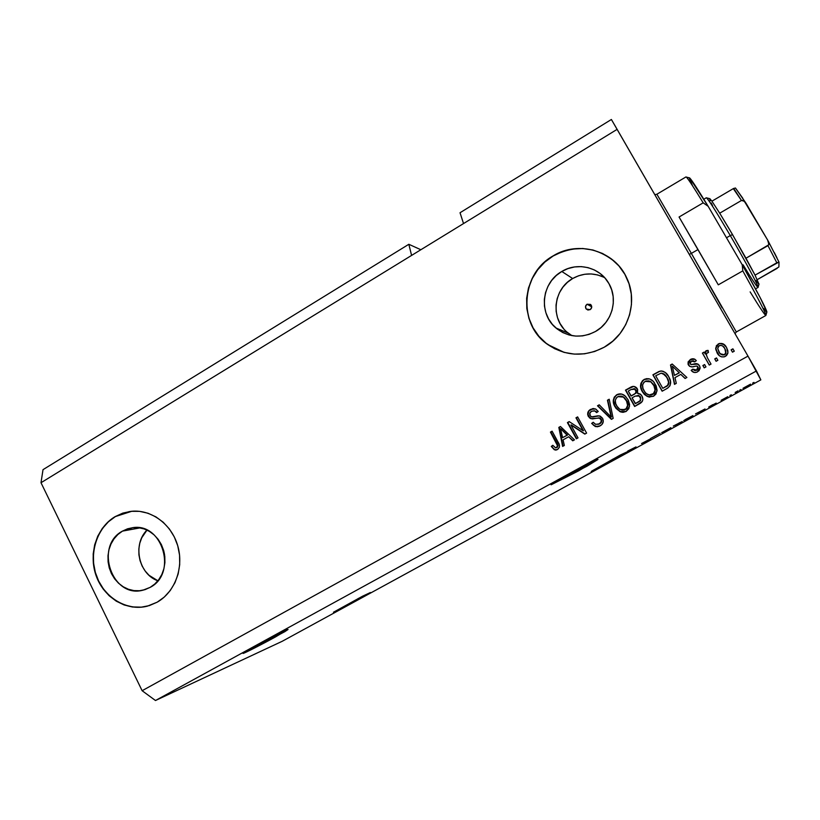 <?xml version="1.0" encoding="UTF-8"?>
<svg xmlns="http://www.w3.org/2000/svg" width="820" height="820" viewBox="0 0 820 820"><rect width="100%" height="100%" fill="white"/><g stroke="black" fill="none" stroke-linecap="round" stroke-linejoin="round"><path stroke-width="1.23" d="M587.089 304.23L591.732 306.854L587.089 304.23L590.543 304.435L591.609 307.736L590.123 309.652L586.218 309.017C585.039 307.182 585.326 305.583 587.089 304.23L591.056 304.938C592.163 306.762 591.855 308.33 590.123 309.652L587.755 309.97L585.88 308.525L585.603 306.147L587.089 304.23M164.564 554.607L163.733 550.753L163.395 552.506L164.564 554.607M146.985 530.099C132.276 544.357 138.672 574.307 157.881 580.775L149.004 575.271L145.181 571.027L142.157 566.087L140.046 560.614L138.928 554.832L138.836 548.949L139.789 543.199L141.747 537.787L146.985 530.099M122.446 531.124L140.015 527.885L122.446 531.124L127.551 528.808L133.004 527.639L138.6 527.68L144.125 528.941L149.353 531.36L154.088 534.865L158.137 539.314L161.355 544.531L163.611 550.322L164.81 556.462L164.902 562.704L163.877 568.813L161.796 574.543L158.732 579.678L154.806 584.004L150.162 587.366L142.885 590.205C112.114 598.651 94.105 545.997 122.446 531.124L132.748 527.67C162.575 522.586 177.581 573.487 150.162 587.366L145.007 589.641L139.523 590.728L133.926 590.605L128.432 589.272L123.246 586.792L118.582 583.256L114.595 578.807L111.448 573.621L109.244 567.881L108.086 561.813L107.994 555.653L108.988 549.615L111.018 543.947L114.021 538.853L117.875 534.517L122.446 531.124M604.617 277.642C593.885 272.435 583.235 272.722 572.657 278.523L561.803 271.471C577.526 261.713 599.922 267.258 608.809 283.392C618.495 299.32 612.027 322.465 595.453 331.505L589.201 334.324L582.559 335.882L575.784 336.097L569.121 334.99L562.848 332.592L557.19 329.005L552.362 324.382L548.549 318.877L545.884 312.717L544.459 306.127L544.347 299.351L545.536 292.668L547.986 286.303L551.614 280.502L556.278 275.499L561.803 271.471L567.983 268.581L574.584 266.941L581.359 266.623L588.043 267.638L594.387 269.964L600.127 273.501L605.057 278.134L608.963 283.659L611.699 289.89L613.165 296.563L613.278 303.431L612.058 310.216L609.547 316.653L605.826 322.496L601.07 327.508L595.453 331.505C581.339 338.639 568.188 337.481 555.991 328.02C538.299 313.752 541.477 282.654 561.803 271.471L572.657 278.523C553.316 289.111 550.292 318.642 567.132 332.202L571.94 335.626M615.389 262.277C596.16 246.441 575.404 244.35 553.131 256.004L553.039 255.942C578.264 240.045 614.836 250.643 626.798 278.093C638.534 302.16 627.946 334.304 604.217 347.219L594.674 351.493L584.557 353.809L574.246 354.107L564.15 352.385L554.627 348.715L546.069 343.252L538.76 336.2L532.99 327.846L528.961 318.508L526.819 308.525L526.645 298.265L528.449 288.127L532.149 278.482L537.623 269.688L544.675 262.082L553.039 255.942L562.407 251.525L572.432 249.003L582.733 248.48L592.911 249.987L602.577 253.493L611.341 258.853L618.874 265.885L624.85 274.31L629.043 283.802L631.277 293.99L631.461 304.466L629.596 314.818L625.742 324.638L620.063 333.535L612.786 341.151L604.217 347.219C584.578 357.274 565.81 356.403 547.883 344.615C517.666 324.443 520.577 273.849 553.039 255.942L553.131 256.004C520.679 273.911 517.768 324.474 547.975 344.646L564.191 352.395M129.314 511.547L115.302 516.631C96.832 527.526 88.498 553.818 96.411 575.732C104.14 597.718 126.874 611.423 147.549 606.103L147.313 606.175C126.639 611.505 103.894 597.79 96.155 575.794C88.242 553.869 96.586 527.567 115.056 516.672L122.795 513.115L131.077 511.311L139.584 511.352L147.979 513.228L155.943 516.887L163.17 522.196L169.371 528.961L174.291 536.905L177.735 545.741L179.559 555.099L179.703 564.631L178.155 573.949L174.967 582.682L170.273 590.492L164.277 597.073L157.194 602.177L147.313 606.175M275.356 637.007C261.908 644.407 243.571 653.724 243.027 653.417L268.683 638.934L285.965 630.262L288.056 629.483L284.858 631.646L247.855 651.336L243.058 653.417L244.073 652.546L255.512 645.986C269.319 638.39 287.676 629.083 288.025 629.473L275.356 637.007L274.741 635.787L275.356 637.007M358.699 599.307L333.484 612.232L362.532 596.222L370.363 592.553L361.866 597.565L333.453 612.222L370.343 592.511L358.699 599.307L358.248 598.436L358.699 599.307M578.592 470.864L551.122 484.804L570.228 473.417L588.114 463.925L597.975 459.446L586.976 466.201L551.05 484.774L570.228 473.417L597.923 459.364L578.592 470.864L577.762 469.347L578.592 470.864M613.237 460.286L591.21 471.582L620.351 455.008L629.76 450.631L620.566 456.227L591.681 471.131L620.351 455.008L629.77 450.631L613.237 460.286L612.643 459.21L613.237 460.286M559.404 330.603L560.767 329.814L559.404 330.603M408.832 244.288L420.855 249.731L408.832 244.288L43.019 469.655L408.832 244.288L411.589 255.42L41 482.724L411.589 255.42L408.832 244.288M43.019 469.655L41 482.724L142.126 690.717L747.994 356.126L617.122 129.355L411.589 255.42L617.122 129.355L611.392 119.484L460.03 212.739L611.392 119.484L747.994 356.126L142.126 690.717L155.482 700.516L282.213 641.291L760.847 379.885L756.491 370.927L155.482 700.516L756.491 370.927L747.994 356.126L760.847 379.885L282.213 641.291L155.482 700.516L142.126 690.717L41 482.724L43.019 469.655M627.751 451.051L635.992 446.92L627.751 451.051M650.444 438.895L641.568 443.517L650.444 438.895M660.079 433.288L650.547 438.505L660.079 433.288M667.593 429.659L661.678 432.622L667.593 429.659M689.507 417.687L683.695 420.609L689.507 417.687M708.695 407.058L716.208 403.091L708.695 407.058M754 382.376L752.586 383.155L754 382.376M750.577 384.139L742.981 388.301L750.577 384.139M740.952 389.51L739.548 390.279L740.952 389.51M735.222 392.534L738.072 390.822L735.171 392.442M731.296 394.779L729.902 395.547L731.296 394.779M727.75 396.685L721.108 400.314L727.75 396.685M705.036 408.965L695.534 413.915L705.036 408.965M682.22 421.531L673.302 426.062L682.22 421.531M157.194 602.177L149.332 605.601L140.978 607.23L132.461 607.015L124.127 604.955L116.266 601.162L109.193 595.781L103.166 589.016L98.41 581.134L95.089 572.432L93.326 563.237L93.193 553.9L94.689 544.757L97.764 536.157L102.305 528.418L108.137 521.838L115.056 516.672L131.928 511.239C151.792 509.486 171.872 524.585 177.868 546.202C183.987 567.768 174.906 592.183 157.194 602.177M570.904 424.965L578.018 437.87L576.357 438.803L567.419 422.597L569.193 421.603L583.102 430.746L575.958 417.821L577.628 416.888L586.597 433.114L584.803 434.108L570.904 424.965L584.803 434.108L586.597 433.114L577.628 416.888L575.958 417.821L583.102 430.746L569.193 421.603L567.419 422.597L576.357 438.803L578.018 437.87L570.904 424.965M602.587 418.313L603.284 421.562L601.89 424.555L598.989 426.42L595.33 426.574L591.65 423.407L593.208 422.269L595.433 424.268L598.405 424.268L600.906 422.392L601.214 419.942L599.082 417.913L592.286 418.917L589.57 417.944L587.663 414.489L588.914 410.646L592.645 408.606L595.689 408.995L598.221 411.455L596.663 412.603L594.459 410.769L591.671 411.25L589.857 413.044L590.308 415.976L592.276 416.99L599.328 415.873L602.587 418.313L600.271 416.14L597.923 415.822L591.476 416.908L590.041 415.555C589.283 413.669 589.826 412.245 591.671 411.25L594.818 410.902L596.663 412.603L598.221 411.455L595.597 408.954L590.554 409.385C587.745 411.107 587.007 413.464 588.34 416.447L590.82 418.651L599.574 418.056L600.927 419.307C601.726 421.306 601.152 422.843 599.194 423.909L595.638 424.35L593.208 422.269L591.65 423.407L595.32 426.564L600.107 425.898C603.161 424.083 603.981 421.552 602.587 418.313M609.209 399.237L613.155 418.384L611.402 419.358L597.493 405.787L599.225 404.813L611.125 417.011L607.446 400.211L609.209 399.237L607.446 400.211L611.125 417.011L599.225 404.813L597.493 405.787L611.402 419.358L613.155 418.384L609.209 399.237M623.159 412.337L619.848 411.589L626.111 411.476L622.995 412.337L620.607 411.906L615.984 408.35L613.698 403.758L613.278 400.355L614.282 397.085L617.532 394.358L621.929 394.143L625.445 396.224L628.345 400.283L629.586 404.526L628.878 408.616L626.111 411.476L629.545 406.3L627.925 399.494L624.707 395.599C622.216 393.672 619.572 393.385 616.763 394.727C612.755 398.12 612.191 402.189 615.072 406.915L619.848 411.589L615.41 406.925C612.53 402.2 613.093 398.151 617.091 394.768L620.914 393.928M641.845 381.905L640.881 386.907L642.234 390.996L645.299 395.055L649.758 397.126L647.195 396.408L653.519 396.265L648.743 396.962L644.397 394.451L640.973 388.557L640.861 383.432L642.654 380.49L646.498 378.645L649.983 379.096L653.366 381.454L656.154 385.82L657.056 390.166L655.918 394.102L653.519 396.265L656.994 391.048L654.422 382.745C651.736 378.942 648.292 377.846 644.069 379.465C640.01 382.889 639.436 386.978 642.357 391.724L644.335 394.379L647.195 396.408L642.634 391.765C639.723 387.019 640.297 382.95 644.346 379.527L649.214 378.84M716.506 357.93L717.859 360.298L716.096 361.282L714.743 358.914L716.506 357.93L714.743 358.914L716.096 361.282L717.859 360.298L716.506 357.93M726.51 347.393L727.904 350.939L727.791 353.461L726.458 355.644L724.214 356.885L721.672 356.885L719.417 355.736L715.798 349.72L716.393 345.671L719.406 343.447L723.096 343.846L726.51 347.393C724.654 343.857 721.897 342.709 718.238 343.939L715.645 348.213L717.059 352.805C718.894 356.413 721.682 357.612 725.403 356.403L727.955 352.713L726.51 347.393M554.31 449.421L556.401 449.985L555.406 450.067L557.477 449.544L554.361 449.79L551.276 446.408L552.813 445.28L555.642 447.853L557.005 447.238L557.538 445.793L550.435 432.099L552.085 431.176L559.281 444.86L559.404 447.166L557.477 449.544C559.886 447.484 560.101 445.014 558.102 442.134L552.085 431.176L550.435 432.099L557.497 445.475L556.514 447.617L555.509 447.843L552.813 445.28L551.276 446.408L554.812 449.708L551.276 446.408L552.926 445.465L551.737 446.336L553.848 449.083M674.962 377.63L676.295 383.36L674.481 384.365L670.504 364.961L672.195 364.018L686.893 377.477L685.079 378.481L680.815 374.381L674.962 377.63L680.815 374.381L685.079 378.481L686.893 377.477L672.195 364.018L670.504 364.961L674.481 384.365L676.295 383.36L674.962 377.63M699.47 365.679L700.116 368.293L698.999 370.742L696.703 372.249L694.017 372.444L691.157 370.322L692.787 369.133L694.519 370.445L696.672 370.076L697.994 368.754L697.881 366.95L696.61 366.058L692.07 366.837L689.64 366.335L688.103 364.305L688.123 361.866L691.147 359.119L694.458 359.037L696.323 360.677L694.694 361.866L693.228 360.79L691.414 361.159L690.132 362.245L690.153 363.988L691.424 364.521L696.908 363.67L699.47 365.679C698.035 363.629 696.057 363.106 693.535 364.121L691.178 364.531L690.061 363.844L691.414 361.159L694.694 361.866L696.323 360.677C694.724 358.627 692.736 358.227 690.378 359.478L687.99 363.936L688.451 365.054C690.102 366.97 692.234 367.401 694.837 366.345L696.867 366.089L697.881 366.95L696.672 370.076L692.787 369.133L691.157 370.322C692.869 372.577 694.991 373.09 697.533 371.86L700.095 367.442L699.47 365.679M704.605 364.541L705.958 366.899L704.195 367.872L702.853 365.515L704.605 364.541L702.853 365.515L704.195 367.872L705.958 366.899L704.605 364.541M707.455 357.858L711.022 364.09L709.259 365.074L702.391 353.061L704.144 352.077L705.241 353.994L705.456 351.339L707.609 350.376L708.449 352.508L706.922 353.102L706.276 354.476L707.455 357.858L706.276 354.691L707.137 352.959L708.449 352.508L708.131 350.427L706.102 350.704L705.241 353.994L704.144 352.077L702.391 353.061L709.259 365.074L711.022 364.09L707.455 357.858M732.906 348.828L734.269 351.196L732.485 352.18L731.122 349.812L732.906 348.828L731.122 349.812L732.485 352.18L734.269 351.196L732.906 348.828M668.689 376.657L670.483 381.402L670.043 385.677L667.777 388.044L662.14 391.212L652.884 374.812L658.921 371.511L661.709 370.947L665.348 372.536L668.689 376.657C666.978 373.018 664.21 371.142 660.366 371.029L652.884 374.812L662.14 391.212L667.049 388.485C670.986 385.646 671.693 381.987 669.161 377.528L668.689 376.657M641.988 396.08L642.87 399.309L642.265 401.472L634.629 406.474L625.476 390.135L631.451 386.845L634.352 386.497L637.642 389.397L637.468 393.323L640.153 393.989L641.988 396.08L640.82 394.522L637.468 393.323L637.386 388.875L636.525 387.737C634.68 386.138 632.691 385.994 630.57 387.286L625.476 390.135L634.629 406.474L639.702 403.655C642.859 401.861 643.628 399.33 641.988 396.08M563.084 439.848L564.345 445.455L562.622 446.418L558.83 427.404L560.439 426.502L574.471 439.838L572.739 440.801L568.67 436.742L563.084 439.848L568.67 436.742L572.739 440.801L574.471 439.838L560.439 426.502L558.83 427.404L562.622 446.418L564.345 445.455L563.084 439.848M460.03 212.739L463.525 223.563L460.03 212.739M556.134 447.781L556.964 447.535L557.938 445.404L550.435 432.099L552.178 431.34L550.896 432.048L556.975 443.128M557.262 443.661L557.938 445.404M557.979 445.711L557.221 447.361M674.665 384.262L670.504 364.961L672.349 364.152L670.729 365.054L674.665 384.262M685.161 378.44L680.815 374.381L685.161 378.44M675.403 369.123L679.36 372.854L672.328 366.191L679.36 372.854L674.45 375.396L672.328 366.191L673.589 367.38M679.155 372.772L674.45 375.396L679.36 372.854L672.328 366.191L674.45 375.396L679.155 372.772M693.464 372.239L691.157 370.322L692.9 369.266L691.342 370.404L691.926 371.081M694.15 370.312L696.846 370.158L698.312 367.77L697.297 366.284M689.815 366.427L688.175 364.039L690.378 359.478L694.95 359.303M694.571 361.61L693.935 361.107M691.024 364.562L698.056 364.111M696.221 363.762L693.699 364.223M693.043 364.367L691.362 364.623M693.812 358.904L689.845 360.041M689.62 360.226L688.308 361.968M688.113 362.778L689.149 365.863M697.348 366.304L697.861 366.755M698.24 367.462L697.246 369.912M696.334 370.394L694.694 370.527M704.267 367.832L702.853 365.515L704.687 364.674L703.006 365.617L704.267 367.832M709.32 365.033L702.391 353.061L704.236 352.241L702.545 353.184L709.32 365.033M705.313 352.918L706.102 350.704L708.152 350.54L705.61 351.472M705.446 351.831L705.323 352.61M732.506 352.169L731.122 349.812L732.977 348.961L731.225 349.945L732.506 352.169M718.627 354.978L717.059 352.805L715.778 348.346L718.361 344.082C721.272 342.883 723.701 343.549 725.639 346.06M719.529 343.59L716.516 345.804L715.778 348.192L717.859 353.994M724.275 344.666L719.96 343.498M720.268 353.779L724.562 354.773L725.997 352.457L724.798 348.49L725.895 352.333L724.449 354.65C721.887 355.306 720.011 354.363 718.822 351.821L717.715 348.254L719.181 345.681C721.733 345.025 723.609 345.958 724.798 348.49L725.895 350.991M725.987 352.497L725.864 353.112M725.71 353.512L724.931 354.527M724.162 354.957L720.636 354.127M716.147 361.251L714.743 358.914L716.588 358.073L714.866 359.027L716.147 361.251M659.362 371.511L653.14 374.894L662.304 391.119L652.884 374.812L660.366 371.029L663.206 371.296M661.955 371.029L659.874 371.306M663.81 373.848L664.497 374.309M665.625 375.406L668.187 379.783M668.372 380.316L668.782 382.038L667.172 377.661L662.714 373.366M668.823 382.397L668.73 383.77M668.597 384.211L668.259 384.867M666.957 386.128L662.785 388.332L655.682 375.765L661.135 373.151C663.841 373.51 665.778 374.996 666.947 377.6L668.556 381.976C668.751 384.149 667.818 385.718 665.748 386.681L665.983 386.732C668.044 385.769 668.976 384.211 668.782 382.038M665.748 386.681L662.785 388.332L667.552 385.38L668.597 382.345L667.49 378.635L665.051 374.945L661.135 373.151L655.682 375.765L662.785 388.332L665.748 386.681M648.64 378.727L646.765 378.717M645.924 378.881L643.608 379.998M642.941 380.541L642.337 381.197M650.752 381.679L649.768 381.167M652.628 383.381L653.591 384.723M650.25 395.025L652.689 394.389C655.713 391.806 656.102 388.741 653.858 385.185L653.601 385.133C655.846 388.69 655.457 391.765 652.423 394.358C649.881 395.455 647.626 394.994 645.668 392.975L644.089 390.791C641.711 387.173 642.07 384.026 645.155 381.361L650.803 381.833L654.175 385.769M654.452 386.333L655.252 389.018M655.077 391.386L654.175 393.149M653.745 393.62L652.966 394.225M652.115 394.666L651.51 394.871M650.803 381.833L648.784 380.88L645.832 381.054L643.618 382.653L642.572 385.082L642.972 388.372L644.756 391.857L646.467 393.713L649.358 394.943L653.489 393.59L655.036 390.084L653.919 385.707L650.803 381.833M653.858 385.185L651.059 381.894M633.132 386.476L625.793 390.176L634.854 406.351L625.476 390.135L633.665 386.435M637.786 393.303L638.554 393.344L637.755 393.364M638.954 401.738L635.264 403.604L640.492 400.621L640.574 397.075L640.205 400.59L635.561 403.624L632.056 397.874L635.203 396.121L639.497 396.029L640.574 397.075L638.073 395.312L640.164 396.46M640.574 397.075L640.635 400.426M640.328 400.785L639.764 401.236M634.618 388.741L634.044 388.608M634.29 394.317L630.98 395.968L635.889 393.231L636.115 390.146L635.592 393.19L631.287 395.998L628.253 391.089L631.041 389.531L635.182 389.244L636.515 391.14M636.566 391.734L636.156 392.903M636.115 390.146L635.182 389.244M631.041 389.531L628.253 391.089L630.98 395.968L635.233 393.508L636.279 391.693L634.332 388.69L631.041 389.531M614.621 397.116L613.616 400.375L614.641 405.387L617.419 409.631L621.703 412.142M620.924 393.928L619.489 393.959M618.659 394.123L616.363 395.23M615.707 395.773L615.113 396.419M621.755 396.183L623.733 397.136L618.167 396.654M624.153 397.474L626.234 399.955M626.5 400.406L626.818 401M627.085 401.564L627.884 404.239M627.925 405.326L626.818 408.35M626.388 408.811L625.619 409.405M624.778 409.846L624.184 410.041M622.862 410.195L625.342 409.569C628.335 407.007 628.725 403.963 626.511 400.416L626.193 400.396C628.417 403.942 628.028 407.007 625.035 409.569L619.889 409.416L616.784 406.002C614.436 402.384 614.785 399.268 617.839 396.624L623.733 397.136L626.193 400.396L623.733 397.136M611.638 419.225L597.493 405.787L599.358 404.957L597.862 405.797L611.638 419.225M611.474 417.001L607.446 400.211L609.25 399.432L607.794 400.242L611.474 417.001M597.585 426.769L595.689 426.533L591.65 423.407L593.332 422.433L592.03 423.386L593.567 425.313L597.575 426.769M598.784 424.237L599.563 423.889C601.511 422.823 602.085 421.285 601.296 419.286L598.579 417.862M590.912 418.507L592.819 418.897L591.21 418.63L588.719 416.437C587.397 413.454 588.135 411.107 590.943 409.385L593.844 408.524M596.909 412.429L594.818 410.902M592.501 416.98L597.882 415.863M597.472 415.935L596.642 416.119M595.853 416.314L595.012 416.539M594.582 416.662L593.895 416.816M593.465 416.898L592.655 416.98M596.089 411.496L596.816 412.306M593.014 408.616L589.149 410.82M588.678 411.476L588.053 414.479L589.272 417.247M598.651 417.862L599.451 417.903M600.178 418.149L601.08 418.948M601.449 419.594L601.706 421.07M601.675 421.295L601.142 422.556M576.696 438.608L567.419 422.597L569.367 421.726L567.85 422.577L576.696 438.608M583.502 430.705L575.958 417.821L577.721 417.052L576.368 417.81L583.502 430.705M585.06 433.975L571.325 424.934L585.06 433.975M563.032 446.193L558.83 427.404L560.583 426.636L559.271 427.363L563.032 446.193M573.057 440.627L568.67 436.742L573.057 440.627M563.268 430.951L567.512 435.102L562.592 437.654L560.562 428.634L562.007 429.67M560.562 428.634L563.729 431.402L560.562 428.634L562.592 437.654L567.512 435.102L563.299 431.453L567.512 435.102L562.592 437.654L567.081 435.154L560.562 428.634M724.798 348.49L722.543 345.886L720.452 345.302L718.494 346.214L717.715 348.613L719.806 353.256L722.738 355.019L724.644 354.537L725.761 352.979L724.798 348.49M635.203 396.121L632.056 397.874L635.264 403.604L639.866 400.929L640.84 398.838L638.718 395.517L635.203 396.121M623.415 397.106L621.427 396.152L618.516 396.316L616.322 397.895L615.287 400.324L615.687 403.583L617.45 407.068L619.141 408.903L621.99 410.143L626.08 408.811L627.618 405.326L626.5 400.97L623.415 397.106M744.386 387.522L749.152 384.939L744.396 387.501M709.054 406.812L712.775 404.649L709.054 406.812M697.738 413.126L703.673 409.733L697.738 413.126M685.12 419.85L692.91 415.607L685.028 419.717M675.178 425.242L680.026 422.536L675.178 425.242M675.721 425.16L680.805 422.197L675.721 425.16M663.114 431.873L670.852 427.671L663.114 431.873M619.407 455.52L622.134 454.27L619.407 455.52M123.041 513.074L115.302 516.631L108.383 521.797L102.551 528.377L98.01 536.106L94.946 544.705L93.449 553.848L93.582 563.186L95.335 572.38L98.656 581.072L103.412 588.955L109.439 595.709L116.512 601.091L124.363 604.883L132.707 606.933L141.214 607.159M611.412 258.925L602.649 253.554L592.983 250.059L582.815 248.542L572.514 249.065L562.499 251.596L553.131 256.004L544.767 262.144L537.725 269.749L532.252 278.534L528.551 288.179L526.747 298.316L526.922 308.566L529.064 318.539L533.092 327.887L538.863 336.231L546.161 343.272L554.72 348.736M603.643 277.15L597.616 274.936L591.261 273.952L584.814 274.249L578.53 275.797L572.657 278.523L567.399 282.346L562.961 287.092L559.517 292.586L557.18 298.623L556.042 304.978L556.155 311.405L557.508 317.668L560.05 323.521L563.678 328.748M555.991 328.02L568.27 333.145M689.651 177.909L686.371 177.11C688.144 178.801 693.751 187.38 703.181 202.837L679.062 217.013L703.181 202.837L708.152 206.291C697.779 189.246 691.608 179.785 689.651 177.909L708.152 206.291L742.223 264.768L742.797 270.877L718.299 284.837L679.062 217.013L698.005 249.546L691.362 253.39L736.319 331.987L765.87 315.485C766.351 314.204 758.664 299.341 742.797 270.877L718.299 284.837L698.005 249.546L691.362 253.39L656.892 194.237L691.362 253.39L689.271 254.374L691.362 253.39L722.072 307.746M766.813 312.256L766.895 311.969C766.013 308.31 757.793 292.576 742.223 264.768L708.152 206.291L703.181 202.837C692.716 185.699 686.996 177.058 686.022 176.905L656.892 194.237L654.821 194.668M766.895 311.969L765.952 315.208C765.173 311.918 757.454 297.137 742.797 270.877L742.223 264.768L760.16 297.609L766.895 311.989M766.577 312.164L763.666 308.494M692.49 185.617L689.2 177.858M765.952 315.208C765.716 316.469 760.447 308.699 750.146 291.889M755.517 288.855L758.018 287.441C759.638 288.087 745.8 262.113 730.282 235.576L732.557 234.643L719.704 213.19L729.123 228.78L745.985 258.218L755.056 275.12L758.971 284.202L755.056 275.12L732.557 234.643L730.282 235.576C744.888 260.555 758.305 285.565 758.09 287.226C757.659 288.087 752.657 280.604 743.084 264.798M709.894 198.696L711.914 201.187L709.894 198.696L706.625 197.886C709.413 200.89 717.295 213.456 730.282 235.576L726.489 237.769L730.282 235.576C716.27 211.734 708.295 199.127 706.348 197.753L703.837 199.229M712.621 205.84L711.227 202.991M710.243 200.808L709.556 198.624M758.889 284.191L755.866 280.419M733.695 188.405L741.464 200.48L719.704 213.19L711.914 201.187L719.704 213.19L741.464 200.48L744.324 201.228L767.592 239.963L768.811 244.052M768.627 244.862L745.985 258.218L767.971 245.631L776.827 262.769L779 262.113L778.877 266.92M777.165 268.345L757.28 279.62L778.805 267.043M778.979 262.041L755.056 275.12L776.827 262.769L767.971 245.631L768.781 244.329L767.92 240.547L746.21 203.565L735.612 188.231L742.807 198.286M733.305 188.62L711.914 201.187L733.305 188.62L741.464 200.48L743.002 200.428L745.8 202.919L735.417 187.995L733.305 188.62M774.295 252.519L776.94 257.767M779 262.113L778.897 266.828M767.92 240.547L778.959 262.01L767.94 240.598M586.218 309.017L588.155 310.052M145.673 589.416L142.885 590.205M736.319 331.987L735.017 333.648M759.033 283.986L758.09 287.226"/></g></svg>
